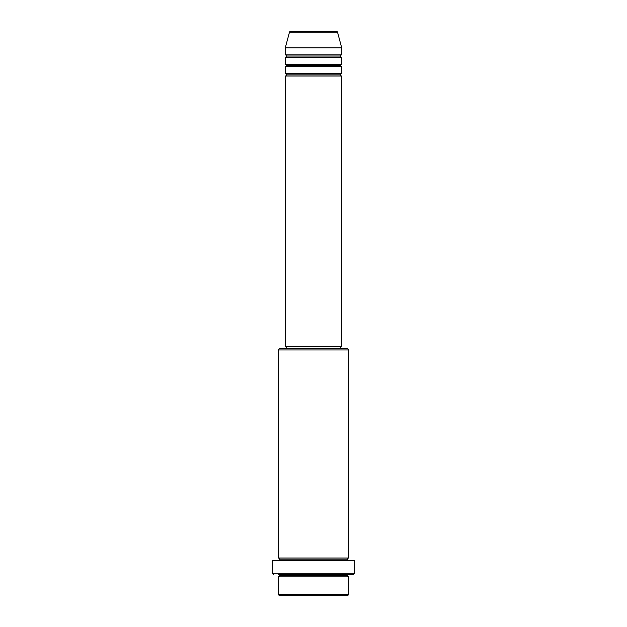 <?xml version="1.0" encoding="UTF-8"?>
<svg xmlns="http://www.w3.org/2000/svg" width="627" height="627" viewBox="0 0 627 627"><rect width="100%" height="100%" fill="white"/><g stroke="black" fill="none" stroke-linecap="round" stroke-linejoin="round"><path stroke-width="0.94" d="M336.401 31.35L290.599 31.35A1.176 1.176 0 0 0 289.462 32.22L337.538 32.22A1.176 1.176 0 0 0 336.401 31.35L290.599 31.35A1.176 1.176 0 0 0 289.462 32.22L285.285 47.809L341.715 47.809L337.538 32.22L289.462 32.22L285.285 47.809L285.285 54.862A1.176 1.176 0 0 1 286.461 56.038A1.176 1.176 0 0 1 285.285 57.214L285.285 64.267A1.176 1.176 0 0 1 286.461 65.443A1.176 1.176 0 0 1 285.285 66.619L285.285 73.672A1.176 1.176 0 0 1 286.461 74.848A1.176 1.176 0 0 1 285.285 76.024L285.285 346.417L341.715 346.417L341.715 76.024A1.176 1.176 0 0 1 340.539 74.848A1.176 1.176 0 0 1 341.707 73.672L341.715 66.619A1.176 1.176 0 0 1 340.539 65.443A1.176 1.176 0 0 1 341.707 64.267L341.715 57.214A1.176 1.176 0 0 1 340.539 56.038A1.176 1.176 0 0 1 341.707 54.862L341.715 47.809L285.285 47.809L285.285 54.862L341.715 54.862A1.176 1.176 0 0 0 340.539 56.038L286.461 56.038A1.176 1.176 0 0 0 285.285 54.862L341.715 54.862L341.715 47.809L337.538 32.22A1.176 1.176 0 0 0 336.401 31.35M278.231 594.474L279.407 595.65L347.593 595.65L348.769 594.474L278.231 594.474L348.769 594.474L348.769 576.84A1.176 1.176 0 0 1 347.593 575.664A1.176 1.176 0 0 1 348.769 574.489L278.247 574.489A1.176 1.176 0 0 1 279.407 575.664A1.176 1.176 0 0 1 278.231 576.84L278.231 594.474L278.231 576.84A1.176 1.176 0 0 0 279.407 575.664A1.176 1.176 0 0 0 278.231 574.489L353.471 574.489L354.647 573.313L272.353 573.313L273.529 574.489L272.353 573.313L354.647 573.313L354.647 560.381L272.353 560.381L272.353 573.313L272.353 560.381L354.647 560.381L354.647 573.313L353.471 574.489L348.753 574.489A1.176 1.176 0 0 0 347.593 575.664L279.407 575.664L347.593 575.664A1.176 1.176 0 0 0 348.769 576.84L278.231 576.84L348.769 576.84L348.769 594.474L347.593 595.65L279.407 595.65L278.231 594.474M348.769 349.944L347.593 348.769L279.407 348.769L278.231 349.944L348.769 349.944L278.231 349.944L278.231 558.03A1.176 1.176 0 0 1 279.407 559.206A1.176 1.176 0 0 1 278.231 560.381A1.176 1.176 0 0 0 279.407 559.206L347.593 559.206A1.176 1.176 0 0 1 348.769 558.03L348.769 349.944L348.769 558.03A1.176 1.176 0 0 0 347.593 559.206A1.176 1.176 0 0 0 348.769 560.381A1.176 1.176 0 0 1 347.593 559.206L279.407 559.206A1.176 1.176 0 0 0 278.231 558.03L348.769 558.03L278.231 558.03L278.231 349.944L279.407 348.769L347.593 348.769L348.769 349.944M285.285 73.672L341.715 73.672A1.176 1.176 0 0 0 340.539 74.848L286.461 74.848A1.176 1.176 0 0 0 285.285 73.672L285.285 66.619A1.176 1.176 0 0 0 286.461 65.443A1.176 1.176 0 0 0 285.285 64.267L341.715 64.267A1.176 1.176 0 0 0 340.539 65.443L286.461 65.443L340.539 65.443A1.176 1.176 0 0 0 341.715 66.619L285.285 66.619L341.715 66.619L341.715 73.672L285.285 73.672M341.715 76.024L285.285 76.024A1.176 1.176 0 0 0 286.461 74.848L340.539 74.848A1.176 1.176 0 0 0 341.715 76.024L341.715 346.417L285.285 346.417L285.285 76.024L341.715 76.024M340.539 348.769L340.539 346.417L340.539 348.769M286.461 346.417L286.461 348.769L286.461 346.417M341.715 57.214L285.285 57.214A1.176 1.176 0 0 0 286.461 56.038L340.539 56.038A1.176 1.176 0 0 0 341.715 57.214L341.715 64.267L285.285 64.267L285.285 57.214L341.715 57.214"/></g></svg>
